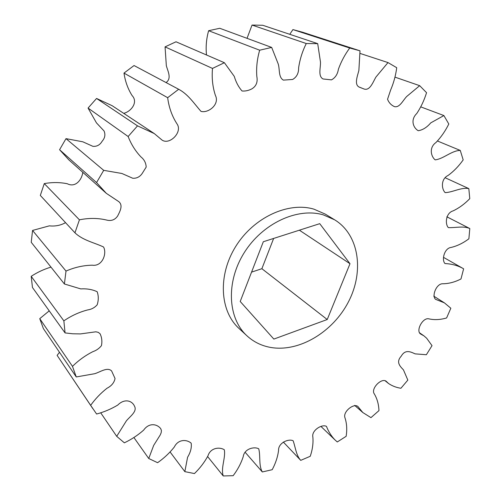 <?xml version="1.0" encoding="UTF-8"?>
<svg xmlns="http://www.w3.org/2000/svg" width="501" height="501" viewBox="0 0 501 501"><rect width="100%" height="100%" fill="white"/><g stroke="black" fill="none" stroke-linecap="round" stroke-linejoin="round"><path stroke-width="0.75" d="M270.527 347.418C261.522 345.79 253.7 341.958 247.068 335.914C227.755 318.436 225.726 282.138 244.15 252.811C262.405 223.39 297.425 207.201 323.251 214.854L334.668 219.826C359.098 234.737 364.302 271.191 348.621 301.508C333.152 331.931 299.172 352.51 270.527 347.418M247.068 335.914L238.99 328.449C219.814 311.077 217.678 275.224 235.796 246.342C253.744 217.371 288.332 201.515 313.939 209.161L325.268 214.109L334.668 219.826M194.451 473.558L184.844 471.641L187.581 457.25C190.599 452.259 191.795 447.568 191.175 443.185C186.848 439.327 178.237 438.964 174.298 447.03C169.57 452.985 164.002 458.208 157.602 462.699L148.741 458.509L153.688 445.383L160.239 434.956L161.165 432.764L161.435 430.578L160.746 428.712C157.038 423.796 148.979 422.525 143.674 430.096C137.844 435.231 131.4 439.477 124.354 442.821L116.708 436.333L126.358 420.871C129.928 416.5 137.33 411.534 134.581 406.349C131.976 400.205 124.192 398.514 117.76 405.071C111.072 409.06 104.02 412.047 96.605 414.026L90.656 405.347C95.234 398.921 100.682 393.222 107.001 388.25C111.504 385.945 114.184 382.708 115.048 378.531L111.61 370.947C107.314 366.719 100.256 372.086 94.683 373.708L76.258 376.952L72.482 366.356C78.563 360.357 85.352 355.466 92.848 351.671C96.324 350.468 99.185 348.471 101.434 345.671C102.323 341.45 101.86 337.455 100.037 333.697L98.221 332.338L95.86 331.806L80.404 333.923L72.689 333.772L65.067 332.921L63.859 320.853C71.355 315.73 79.283 312.092 87.656 309.931C91.458 309.38 94.626 307.683 97.175 304.833C98.641 300.224 98.634 295.847 97.163 291.714C92.372 289.478 86.898 288.538 80.742 288.895L64.397 283.979L66.007 271.066C74.73 267.284 83.498 265.33 92.322 265.198C102.292 266.695 107.176 253.619 103.55 246.999C94.257 242.578 82.959 240.436 74.95 232.808L79.421 219.82C89.159 217.86 98.453 217.991 107.308 220.221C111.654 221.098 115.105 219.689 117.654 215.981C120.027 211.278 123.271 205.341 118.775 201.627L106.344 193.355L96.561 182.564L103.707 170.34L121.881 173.478L132.74 178.25C137.049 178.506 140.393 176.596 142.785 172.526L146.192 167.083C145.954 162.906 144.225 159.537 140.994 156.97C135.502 151.202 131.212 144.382 128.137 136.523L137.518 125.864L154.283 133.573L162.086 140.105C169.557 145.246 182.502 132.377 177.241 124.248C172.15 116.514 168.956 107.659 167.66 97.689L178.669 89.266C188.313 94.382 194.231 103.788 201.033 111.404C208.41 113.383 219.908 104.358 215.399 95.39C212.624 86.967 211.654 77.981 212.499 68.424L224.385 62.713L234.274 76.384C235.965 82.158 238.545 87.03 242.021 90.994C245.265 91.282 248.515 90.587 251.771 88.915C256.23 86.241 257.909 82.076 256.819 76.421C256.168 67.76 257.119 59.024 259.675 50.206L271.68 47.42L278.205 63.94C279.94 69.37 278.287 77.254 283.384 80.116L292.634 79.465C296.724 77.091 298.728 73.184 298.634 67.735C299.861 59.356 302.404 51.29 306.274 43.537L317.703 43.65L320.471 62.005C320.759 67.792 317.791 76.02 323.02 78.964L331.468 79.866C335.294 77.805 337.605 74.248 338.413 69.188C341.175 61.535 344.945 54.484 349.723 48.021L360.006 50.82L358.873 70.491C357.413 76.227 353.756 85.245 359.831 87.343L364.139 89.034C370.007 90.938 372.995 82.026 375.919 77.079L387.999 62.575L396.717 67.704C395.727 75.426 393.698 82.865 390.636 90.023L387.549 99.242C388.908 102.749 391.237 105.216 394.519 106.65C399.773 107.828 402.986 100.263 406.749 96.455L419.675 85.671L426.558 92.691C424.253 100.175 420.997 107.108 416.782 113.495C410.256 119.77 413.156 127.761 418.222 130.711C422.681 130.047 426.858 127.436 430.76 122.87L443.892 115.556L448.802 124.01C445.358 130.98 441.099 137.142 436.008 142.491C428.931 147.413 430.835 156.356 435.162 159.863C443.385 158.98 451.777 150.457 460.275 150.438L463.181 159.888C458.791 166.125 453.756 171.317 448.088 175.463C440.824 178.895 441.356 188.921 445.17 192.635C452.848 192.334 461.346 187.067 468.823 188.614L469.775 198.653C464.627 203.982 459.054 208.065 453.054 210.902C445.89 212.881 444.8 223.928 448.345 227.617C455.497 227.93 463.456 225.7 469.8 228.544L468.886 238.795C463.162 243.085 457.256 245.966 451.176 247.425C444.337 248.083 441.387 260.057 445.013 263.557C451.507 263.858 457.388 265.424 462.642 268.248L463.625 268.824L460.983 278.963C454.839 282.113 448.783 283.71 442.809 283.766C436.434 283.403 431.424 296.191 435.638 299.354L444.362 302.829L450.837 308.228L446.604 317.966C440.172 319.845 434.098 320.108 428.38 318.742C422.237 317.966 415.473 331.399 420.84 334.136L423.934 335.852L426.658 338.225L432.025 345.652L426.364 354.727L415.122 353.869C411.139 352.109 405.384 348.834 401.251 356.161C395.521 362.342 400.493 366.694 403.449 369.863L407.833 380.096L400.913 388.262C396.322 387.561 392.195 385.97 388.525 383.49L386.634 381.699C382.532 376.965 371.454 387.411 373.846 393.153C376.996 398.132 378.7 403.956 378.956 410.62L370.959 417.64L362.824 412.542L357.839 406.43C353.675 403.023 342.715 411.816 344.945 417.715C346.811 423.345 347.212 429.545 346.141 436.315L337.279 441.963L335.044 439.972C331.38 436.208 328.524 431.687 326.477 426.407C322.156 423.79 311.39 430.378 312.849 436.978C313.407 443.135 312.53 449.572 310.238 456.292L300.732 460.356C296.097 455.346 295.509 447.437 293.154 440.792C288.657 438.4 278.243 442.909 278.581 450.211C277.792 456.712 275.663 463.206 272.2 469.694L262.324 471.955C258.554 465.498 260.652 456.129 258.735 448.808C254.132 446.247 244.219 448.865 243.217 456.699C241.075 463.306 237.725 469.637 233.159 475.693L223.233 475.95C220.628 468.072 225.807 457.782 224.316 449.779C219.726 446.735 210.458 447.675 207.99 455.81C204.521 462.248 200.005 468.159 194.451 473.558M170.115 452.002L184.844 471.641M207.646 456.593L223.233 475.95M245.095 452.203L262.324 471.955M283.322 442.045L300.732 460.356M469.8 228.544L446.842 216.801M468.823 188.614L445.176 177.755M460.275 150.438L437.53 141.031M443.892 115.556L420.771 106.882M419.675 85.671L394.938 77.123M349.723 48.021L292.928 29.59L302.673 32.264L360.006 50.82M387.999 62.575L360.087 53.432M306.274 43.537L252.034 25.063L262.749 25.275L317.703 43.65M292.928 29.59L289.772 34.312M259.675 50.206L208.623 30.711L219.764 28.281L271.68 47.42M252.034 25.063L247.037 38.333M212.499 68.424L165.061 46.875L176.001 41.783L224.385 62.713M208.623 30.711C206.349 38.859 205.648 46.95 206.512 54.978M167.66 97.689L123.991 73.096L134.043 65.537L178.669 89.266M165.061 46.875L166.332 65.675C167.678 71.004 172.012 78.363 166.063 82.565M154.283 133.573L112.18 105.724L96.568 98.453L137.518 125.864M123.991 73.096C125.206 81.394 127.905 88.884 132.089 95.553C138.545 102.254 130.949 111.71 123.691 113.339M128.137 136.523L88.057 108.066L96.461 122.883L104.039 130.943C105.605 134.6 104.972 138.032 102.135 141.244C99.981 144.946 96.912 146.643 92.929 146.342L82.815 141.802L66 138.645L103.707 170.34M82.809 172.331C81.801 179.947 75.419 187.919 67.297 183.742C59.863 182.239 52.192 182.189 44.276 183.591L79.421 219.82M96.561 182.564L59.581 149.724L68.75 159.769L106.344 193.355M65.543 222.657C60.646 225.406 55.248 226.471 49.342 225.851L32.559 230.441L66.007 271.066M74.95 232.808L40.318 195.434L44.276 183.591M50.983 267.121C44.032 269.181 37.437 272.25 31.2 276.32L63.859 320.853M64.397 283.979L31.237 242.302L32.559 230.441M49.223 310.852L39.748 318.655L72.482 366.356M65.067 332.921L32.465 287.505L31.2 276.32M59.494 352.291L57.12 355.372L90.656 405.347M76.258 376.952L43.38 328.587L39.748 318.655M100.688 412.774L116.708 436.333M133.88 437.505L148.741 458.509M57.12 355.372L92.698 408.465M66 138.645L59.581 149.724M96.568 98.453L88.057 108.066M349.992 263.726L327.228 319.519L273.847 339.083L240.211 301.477L263.313 241.739L319.744 223.671L349.992 263.726L299.373 230.191M273.646 238.426L261.879 268.699L251.558 272.124M327.228 319.519L261.879 268.699M335.044 439.972L321.022 426.501M362.824 412.542L354.658 405.372M388.525 383.49L385.112 380.747M423.934 335.852L419.287 332.626M444.362 302.829L433.766 296.147M462.642 268.248L443.729 257.483M361.547 87.976L358.985 87.005"/></g></svg>
